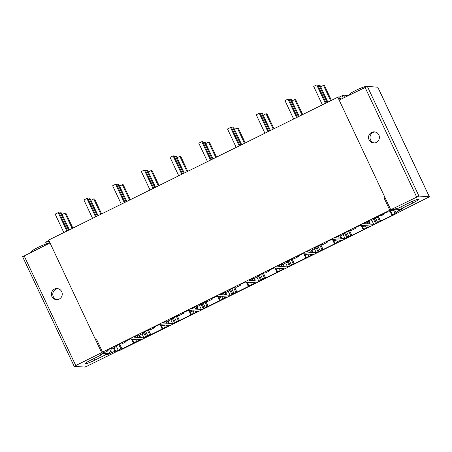 <?xml version="1.0" encoding="UTF-8"?>
<svg xmlns="http://www.w3.org/2000/svg" width="452" height="452" viewBox="0 0 452 452"><rect width="100%" height="100%" fill="white"/><g stroke="black" fill="none" stroke-linecap="round" stroke-linejoin="round"><path stroke-width="0.68" d="M131.413 338.904L133.312 342.932L140.566 339.565L135.634 339.203L134.357 339.836L133.51 339.774L133.159 339.028M133.51 339.774L134.792 339.141L130.651 338.847L128.786 339.571L124.955 341.627L126.164 341.723L121.639 343.961L120.469 343.876L115.215 346.272L114.023 347.029L115.232 347.125L112.972 348.243L111.802 348.159L109.412 349.142L107.101 350.679L108.214 350.758L107.921 350.136M104.943 353.673L105.542 354.831L106.853 354.922L114.859 351.232L113.362 348.051M114.859 351.232L115.678 351.289L120.887 348.989L118.78 344.514M111.734 352.775L110.712 350.611M103.361 353.029A8.548 8.362 -85.9 0 0 104.09 352.238M102.672 353.515L107.7 353.871A1.283 1.254 -85.9 0 0 108.627 353.549A8.548 8.362 -85.9 0 0 111.356 348.272M111.593 352.769L110.65 350.758M105.542 354.831L94.621 360.233A8.548 0.881 -25.2 0 1 85.1 363.724A8.548 0.881 -25.2 0 1 91.072 359.978L102.011 354.577L101.756 353.967M133.312 342.932L134.995 342.401L134.402 342.774L122.029 348.887L120.887 348.989M401.133 210.977L429.4 196.806L418.947 196.044L390.754 209.745L391.686 209.383L394.059 209.553L396.771 208.208L398.088 208.304L409.009 202.903A8.548 0.881 -25.2 0 1 418.507 199.372A8.548 0.881 -25.2 0 1 412.557 203.151L401.619 208.553L402.93 208.649L395.856 212.406L396.726 212.485L391.839 215.208L393.522 214.672L392.929 215.05L380.556 221.164L379.414 221.265L376.476 223.181L373.719 224.339L368.832 223.989L370.115 223.356L367.99 223.932L363.803 223.621L367.634 221.565L369.499 220.842L370.668 220.926L375.194 218.689L373.985 218.593L378.567 216.163L380.431 215.44L381.601 215.525L383.861 214.406L382.652 214.31L384.375 213.293L388.098 211.852L389.206 211.931L392.336 210.389L389.81 210.208L102.559 352.125L105.084 352.306L108.214 350.758M401.15 211.011L395.901 213.768M101.022 352.967L74.196 366.329L84.648 367.086L86.976 366.188L117.667 351.068L120.26 350.187L395.935 213.836M101.045 352.978L103.418 353.148L100.7 354.487L102.011 354.577M188.868 310.518L190.761 314.552L195.931 312.377L197.976 311.162L193.089 310.818L191.727 311.49L190.885 311.428L192.247 310.761L188.1 310.462L183.523 312.524L182.331 313.281L183.54 313.377L179.015 315.615L177.845 315.53L172.591 317.925L171.398 318.677L172.607 318.779L168.082 321.016L166.912 320.931L162.726 322.965L166.912 323.276L168.268 322.604L169.11 322.666L167.754 323.333L172.641 323.683L174.506 322.96L178.337 320.609L176.235 316.129M190.761 314.552L192.445 314.016L191.851 314.394L179.478 320.502L178.337 320.609M217.593 296.326L219.486 300.36L224.655 298.184L226.701 296.975L221.813 296.625L220.457 297.297L219.615 297.235L220.971 296.568L216.824 296.275L212.248 298.331L211.056 299.088L212.265 299.184L207.739 301.422L206.57 301.337L201.315 303.733L200.123 304.49L201.332 304.586L196.812 306.823L195.637 306.738L191.456 308.772L195.637 309.083L196.993 308.411L197.835 308.473L196.479 309.14L201.372 309.49L203.23 308.767L207.067 306.416L204.959 301.936M219.486 300.36L221.175 299.823L220.576 300.201L208.202 306.315L207.067 306.416M246.317 282.133L248.216 286.167L253.386 283.992L255.425 282.782L250.538 282.432L248.34 283.048L249.696 282.376L245.549 282.082L240.972 284.144L239.78 284.896L240.989 284.997L236.469 287.229L235.294 287.144L230.04 289.546L228.848 290.297L230.057 290.393L225.537 292.63L224.367 292.546L220.18 294.58L224.361 294.89L225.717 294.218L226.559 294.28L225.203 294.953L230.096 295.297L231.955 294.58L235.791 292.224L233.684 287.749M248.216 286.167L249.899 285.63L249.301 286.009L236.927 292.122L235.791 292.224M275.042 267.946L276.94 271.974L282.11 269.799L284.15 268.59L279.263 268.245L277.065 268.855L278.421 268.183L274.274 267.889L269.697 269.951L268.505 270.703L269.714 270.804L265.194 273.036L264.024 272.957L258.764 275.353L257.572 276.104L258.781 276.206L254.261 278.438L253.092 278.359L248.905 280.387L253.086 280.698L255.29 280.087L253.928 280.76L258.821 281.104L260.68 280.387L264.516 278.031L262.409 273.556M276.94 271.974L278.624 271.437L278.025 271.816L265.652 277.929L264.516 278.031M303.767 253.753L305.665 257.781L310.835 255.606L312.88 254.397L307.987 254.052L305.789 254.662L307.145 253.99L303.004 253.696L298.422 255.759L297.23 256.51L298.439 256.612L293.919 258.843L292.749 258.764L287.495 261.16L286.297 261.911L287.512 262.013L282.986 264.245L281.816 264.166L277.63 266.194L281.811 266.505L284.014 265.895L282.658 266.567L287.545 266.912L289.41 266.194L293.241 263.838L291.133 259.363M305.665 257.781L307.349 257.25L306.75 257.623L294.382 263.736L293.241 263.838M332.491 239.56L334.39 243.588L339.559 241.419L341.605 240.204L336.712 239.859L335.356 240.532L334.514 240.47L335.87 239.797L331.728 239.503L327.152 241.566L325.96 242.317L327.169 242.419L322.643 244.656L321.474 244.572L316.219 246.967L315.027 247.719L316.236 247.82L311.711 250.058L310.541 249.973L306.354 252.001L310.541 252.318L312.739 251.702L311.383 252.374L316.27 252.719L318.135 252.001L321.965 249.645L319.858 245.17M334.39 243.588L336.073 243.057L335.48 243.43L323.107 249.544L321.965 249.645M361.216 225.367L363.114 229.401L368.284 227.226L370.329 226.011L365.436 225.667L364.08 226.339L363.238 226.277L364.594 225.61L360.453 225.311L355.877 227.373L354.684 228.13L355.893 228.226L351.368 230.463L350.198 230.379L344.944 232.774L343.752 233.526L344.961 233.627L340.435 235.865L339.266 235.78L335.079 237.814L339.266 238.125L340.622 237.453L341.463 237.515L340.107 238.181L344.995 238.532L346.859 237.808L350.69 235.458L348.582 230.978M363.114 229.401L364.798 228.865L364.205 229.243L351.831 235.351L350.69 235.458M160.138 324.711L162.036 328.74L167.206 326.564L169.251 325.355L164.364 325.011L163.002 325.683L162.161 325.621L163.517 324.948L159.375 324.655L154.799 326.717L153.607 327.468L154.816 327.57L150.29 329.807L149.12 329.723L143.866 332.118L142.674 332.87L143.883 332.971L139.357 335.209L138.188 335.124L134.001 337.152L138.188 337.463L140.386 336.853L139.03 337.525L143.917 337.87L145.781 337.152L149.612 334.796L147.505 330.322M162.036 328.74L163.72 328.208L163.127 328.581L150.753 334.695L149.612 334.796M140.386 336.853L139.561 335.107M139.544 336.796L138.775 335.164M138.188 337.463L137.227 335.429M143.883 332.971L143.555 332.276M154.816 327.57L154.488 326.875M162.161 325.621L161.788 324.83M169.11 322.666L168.291 320.914M168.268 322.604L167.5 320.971M166.912 323.276L165.952 321.242M172.607 318.779L172.28 318.084M183.54 313.377L183.213 312.682M190.885 311.428L190.512 310.637M197.835 308.473L197.015 306.722M196.993 308.411L196.224 306.784M195.637 309.083L194.682 307.049M201.332 304.586L201.004 303.891M212.265 299.184L211.937 298.489M219.615 297.235L219.237 296.444M226.559 294.28L225.74 292.529M225.717 294.218L224.955 292.591M224.361 294.89L223.407 292.856M230.057 290.393L229.729 289.698M240.989 284.997L240.662 284.297M248.34 283.048L247.967 282.251M255.29 280.087L254.465 278.336M254.448 280.031L253.679 278.398M253.086 280.698L252.131 278.664M258.781 276.206L258.459 275.511M269.714 270.804L269.386 270.11M277.065 268.855L276.692 268.059M284.014 265.895L283.189 264.149M283.172 265.838L282.404 264.205M281.811 266.505L280.856 264.471M287.512 262.013L287.184 261.318M298.439 256.612L298.117 255.917M305.789 254.662L305.416 253.866M312.739 251.702L311.914 249.956M311.897 251.645L311.129 250.012M310.541 252.318L309.58 250.278M316.236 247.82L315.908 247.125M327.169 242.419L326.841 241.724M334.514 240.47L334.141 239.679M341.463 237.515L340.638 235.763M340.622 237.453L339.853 235.82M339.266 238.125L338.305 236.091M344.961 233.627L344.633 232.933M355.893 228.226L355.566 227.531M363.238 226.277L362.866 225.486M103.418 353.148L102.949 352.153M102.559 352.125L96.943 340.198L95.027 338.593L50.019 242.944L22.651 256.702M101.621 352.594L95.027 338.593M61.715 291.687A5.56 5.441 94.8 0 1 56.342 299.648A5.56 5.441 94.8 0 1 52.336 290.969A5.56 5.441 94.8 0 1 61.715 291.687M47.697 244.091L46.584 241.724L48.279 240.888M46.584 241.724L45.72 242.3M343.243 98.073L342.13 95.705L343.531 95.169L348.419 95.513M342.13 95.705L339.684 96.914L337.791 97.214L48.669 240.057L48.087 240.441L49.392 243.255M377.787 87.208L367.352 86.4L339.158 100.095L337.791 97.214M340.797 99.282L339.684 96.914M389.81 210.208L384.2 198.281L384.166 195.744L339.158 100.095M48.669 240.057L50.019 242.944M390.754 209.745L384.166 195.744M369.081 139.837A5.56 5.43 -86.7 0 0 373.651 142.962A5.56 5.43 -86.7 0 0 378.866 134.99A5.56 5.43 -86.7 0 0 374.296 131.865A5.56 5.43 -86.7 0 0 369.081 139.837M384.2 198.281L385.403 198.366M392.336 210.389L391.867 209.395M401.534 208.395A1.283 1.254 94.1 0 1 400.534 209.327A8.548 8.362 94.1 0 1 398.534 209.434L394.833 209.169M395.856 212.406L394.426 209.372M398.85 210.847L398.172 209.406M399.913 210.135L399.585 209.44M401.619 208.553L400.788 206.965M367.99 223.932L367.018 221.87M369.273 223.299L368.307 221.248M370.115 223.356L368.99 220.977M375.194 218.689L374.866 217.994M383.861 214.406L383.533 213.711M375.019 131.956A5.56 5.43 -86.7 0 0 374.38 142.956M349.729 94.863L349.515 94.406A9.193 0.949 -25.2 0 1 356.668 89.993A9.193 0.949 -25.2 0 1 365.934 86.49A9.193 0.949 -25.2 0 1 366.148 86.581L366.227 86.75M62.144 214.502L64.947 213.118L65.873 213.186L72.891 228.09M72.156 228.452L64.947 213.118M59.404 213.31L61.37 212.869L69.359 229.836M63.845 232.56L55.172 214.129L58.189 212.643L59.122 212.706L67.591 230.706M68.625 230.192L60.444 212.802M66.862 231.068L58.189 212.643M90.869 200.315L93.671 198.931L94.604 198.993L101.615 213.898M100.886 214.259L93.671 198.931M88.129 199.123L90.095 198.677L98.084 215.644M92.57 218.367L83.897 199.937L86.914 198.451L87.846 198.513L96.316 216.514M97.349 216.005L89.168 198.609M95.587 216.875L86.914 198.451M119.594 186.122L122.396 184.738L123.328 184.8L130.34 199.705M129.611 200.066L122.396 184.738M116.853 184.93L118.825 184.484L126.809 201.451M121.294 204.174L112.627 185.749L115.639 184.258L116.571 184.326L125.04 202.321M126.08 201.812L117.893 184.416M124.311 202.682L115.639 184.258M148.318 171.929L151.121 170.545L152.053 170.613L159.064 185.512M158.336 185.874L151.121 170.545M145.584 170.737L147.55 170.291L155.533 187.258M150.019 189.981L141.352 171.557L144.363 170.065L145.295 170.133L153.765 188.134M154.804 187.62L146.617 170.223M153.036 188.49L144.363 170.065M177.043 157.737L179.845 156.352L180.777 156.42L187.789 171.319M187.06 171.681L179.845 156.352M174.308 156.545L176.274 156.098L184.258 173.065M178.743 175.788L170.076 157.364L173.093 155.872L174.02 155.94L182.489 173.941M183.529 173.427L175.342 156.036M181.76 174.302L173.093 155.872M205.767 143.544L208.57 142.16L209.502 142.227L216.514 157.132M215.785 157.488L208.57 142.16M203.033 142.352L204.999 141.905L212.982 158.872M207.474 161.596L198.801 143.171L201.818 141.679L202.745 141.747L211.22 159.748M212.254 159.234L204.067 141.843M210.485 160.11L201.818 141.679M234.492 129.351L237.294 127.967L238.227 128.035L245.238 142.939M244.509 143.301L237.294 127.967M231.757 128.159L233.724 127.718L241.707 144.685M236.198 147.408L227.525 128.978L230.543 127.492L231.475 127.554L239.944 145.555M240.978 145.047L232.791 127.65M239.21 145.917L230.543 127.492M263.222 115.164L266.025 113.78L266.951 113.842L273.968 128.747M273.234 129.108L266.025 113.78M260.482 113.972L262.448 113.525L270.432 130.492M264.923 133.216L256.25 114.785L259.267 113.299L260.199 113.362L268.669 131.362M269.703 130.854L261.516 113.458M267.94 131.724L259.267 113.299M291.947 100.971L294.749 99.587L295.676 99.649L302.693 114.554M301.959 114.915L294.749 99.587M289.207 99.779L291.173 99.333L299.156 116.3M293.647 119.023L284.975 100.598L287.992 99.107L288.924 99.174L297.393 117.17M298.427 116.661L290.246 99.265M296.665 117.531L287.992 99.107M320.671 86.778L323.474 85.394L324.406 85.462L331.418 100.361M330.689 100.723L323.474 85.394M317.931 85.586L319.897 85.14L327.886 102.107M322.372 104.83L313.699 86.405L316.716 84.914L317.649 84.982L326.118 102.983M327.152 102.468L318.971 85.072M325.389 103.338L316.716 84.914M46.443 243.882A9.193 0.949 154.8 0 0 36.985 247.939A9.193 0.949 154.8 0 0 31.572 251.487L31.787 251.939M57.042 299.659A5.56 5.441 94.8 0 1 57.969 288.675M106.853 354.922L106.316 353.775M109.87 353.436L109.491 352.628M115.232 347.125L114.904 346.43M126.164 341.723L125.837 341.028M115.678 351.289L114.006 347.735M103.361 353.17L108.627 353.549M143.917 337.87L142.041 333.881M145.781 337.152L143.826 333M168.099 326.129L167.681 325.248M167.206 326.564L166.545 325.163M165.375 327.288L164.319 325.033M162.635 328.367L160.94 324.768M150.753 334.695L148.493 329.898M146.674 336.712L144.386 331.858M172.641 323.683L170.766 319.688M174.506 322.96L172.551 318.807M196.823 311.936L196.411 311.055M195.931 312.377L195.275 310.976M194.106 313.095L193.044 310.84M191.36 314.174L189.665 310.575M179.478 320.502L177.218 315.705M175.399 322.519L173.116 317.666M201.372 309.49L199.49 305.495M203.23 308.767L201.276 304.614M225.548 297.744L225.136 296.862M224.655 298.184L224 296.783M222.83 298.902L221.768 296.648M220.084 299.981L218.389 296.382M208.202 306.315L205.942 301.512M204.123 308.326L201.841 303.478M230.096 295.297L228.215 291.308M231.955 294.58L230 290.421M254.273 283.551L253.86 282.669M253.386 283.992L252.724 282.59M251.555 284.709L250.493 282.455M248.809 285.788L247.114 282.189M236.927 292.122L234.673 287.319M232.848 294.139L230.565 289.286M258.821 281.104L256.939 277.116M260.68 280.387L258.725 276.234M282.997 269.358L282.585 268.477M282.11 269.799L281.449 268.398M280.28 270.516L279.217 268.262M277.534 271.601L275.844 268.002M265.652 277.929L263.397 273.132M261.572 279.946L259.29 275.093M287.545 266.912L285.67 262.923M289.41 266.194L287.455 262.041M311.722 255.165L311.309 254.284M310.835 255.606L310.174 254.205M309.004 256.329L307.942 254.075M306.258 257.408L304.569 253.809M294.382 263.736L292.122 258.94M290.297 265.753L288.014 260.9M316.27 252.719L314.394 248.73M318.135 252.001L316.18 247.849M340.452 240.978L340.034 240.097M339.559 241.419L338.898 240.012M337.729 242.136L336.667 239.882M334.983 243.216L333.293 239.617M323.107 249.544L320.847 244.747M319.022 251.561L316.739 246.707M344.995 238.532L343.119 234.537M346.859 237.808L344.904 233.656M369.177 226.785L368.759 225.904M368.284 227.226L367.623 225.825M366.453 227.944L365.391 225.689M363.713 229.023L362.018 225.424M351.831 235.351L349.571 230.554M347.746 237.368L345.464 232.514M75.687 365.385L24.092 255.736M49.409 243.249L48.087 240.441M344.588 97.412L343.531 95.169M340.051 99.655L338.734 96.847M416.62 196.948L365.024 87.298M418.947 196.044L367.352 86.4M429.349 196.784L377.753 87.134M395.263 208.954L400.534 209.327M412.557 203.151L411.749 201.609M395.088 213.519L393.189 209.491M392.438 214.83L390.72 211.186M380.556 221.164L378.273 216.31M379.414 221.265L377.307 216.785M376.476 223.181L374.522 219.022M375.584 223.616L373.629 219.463M373.719 224.339L371.843 220.344M94.621 360.233L93.79 358.639M118.238 350.3L116.13 345.82M139.374 340.316L138.956 339.435M138.481 340.757L137.82 339.356M136.651 341.48L135.594 339.226M133.911 342.559L132.216 338.96M122.029 348.887L119.769 344.079M148.437 329.92L150.567 334.446M145.623 331.248L147.827 335.926M177.161 315.728L179.291 320.253M174.348 317.055L176.551 321.734M205.886 301.535L208.016 306.06M203.072 302.868L205.276 307.546M234.611 287.342L236.741 291.873M231.797 288.675L234 293.354M263.335 273.155L265.465 277.681M260.527 274.483L262.725 279.161M292.06 258.962L294.19 263.488M289.252 260.29L291.45 264.968M320.784 244.769L322.914 249.295M317.976 246.097L320.174 250.775M349.509 230.576L351.639 235.102M346.701 231.904L348.904 236.588M45.692 242.289L46.759 244.555M377.804 87.157L429.4 196.806M74.196 366.329L22.6 256.679M391.839 215.208L390.093 211.496M380.369 220.909L378.217 216.338M377.629 222.395L375.426 217.717M119.707 344.108L121.837 348.639"/></g></svg>
